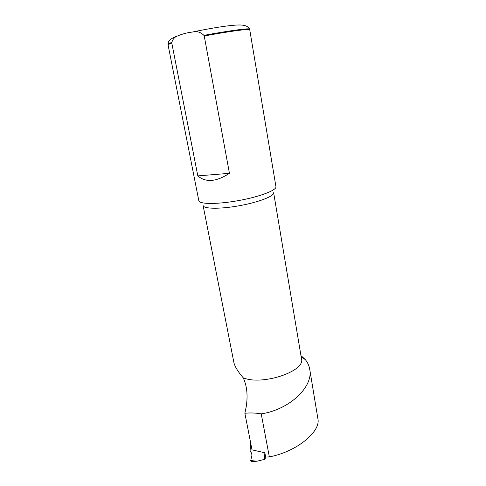 <?xml version="1.0" encoding="UTF-8"?>
<svg xmlns="http://www.w3.org/2000/svg" width="486" height="486" viewBox="0 0 486 486"><rect width="100%" height="100%" fill="white"/><g stroke="black" fill="none" stroke-linecap="round" stroke-linejoin="round"><path stroke-width="0.73" d="M233.827 362.198C234.61 366.061 237.417 370.879 242.241 376.644L243.2 377.792C262.015 385.896 305.682 371.213 301.49 358.783L273.642 192.711C274.481 196.065 258.862 202.2 239.555 205.687C220.249 209.217 203.488 208.968 203.105 205.529L233.827 362.198M243.2 377.792C246.967 385.854 247.975 395.513 246.22 406.77L244.865 413.276C250.138 412.705 255.593 412.9 261.225 413.865C289.65 409.662 313.707 386.492 309.704 369.299C309.09 365.654 307.614 362.41 305.263 359.555L300.956 355.594M171.85 42.361C172.803 39.117 174.674 36.997 177.463 35.994C182.207 33.977 187.195 32.659 192.432 32.04C196.672 30.897 200.505 32.009 203.92 35.375L204.235 35.982C227.12 31.675 248.838 28.692 249.719 29.61L275.951 186.691C276.85 190.19 259.785 196.751 238.62 200.572C217.467 204.442 199.199 204.296 198.823 200.706L168.01 44.591L171.789 43.029L171.85 42.361L168.053 43.813C168.156 40.721 171.291 38.115 177.463 35.994M204.235 35.982L229.435 173.326C216.264 181.886 205.724 182.736 197.814 175.889L171.789 43.029M229.435 173.326L197.814 175.889M261.225 413.865L269.341 456.87L265.678 457.083L264.858 452.776L252.021 449.866L244.865 413.276M269.341 456.87C296.484 451.889 321.112 431.501 317.88 418.665L309.734 369.293M264.858 452.776L264.524 459.379L266.158 457.059M264.524 459.379L256.93 461.226L250.721 460.528L251.177 461.609M250.563 442.4L250.09 451.275L251.475 452.97L251.961 455.096L250.721 460.528M203.92 35.375C226.81 31.055 248.625 28.073 249.512 29.008L249.591 29.233M168.059 44.044L168.071 44.451M301.199 357.04L305.263 359.555M249.719 29.61L249.512 29.008C248.176 26.189 244.488 24.847 238.444 24.993C229.1 25.205 210.414 28.224 192.523 32.033M256.93 461.226L251.213 461.603"/></g></svg>
